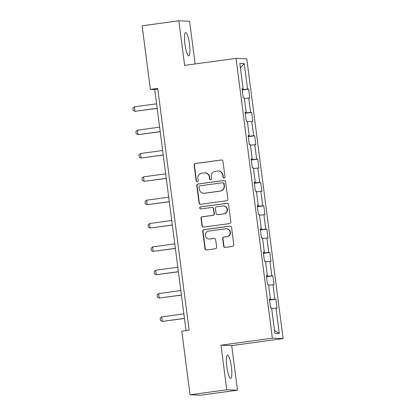 <?xml version="1.0" encoding="UTF-8"?>
<svg xmlns="http://www.w3.org/2000/svg" width="416" height="416" viewBox="0 0 416 416"><rect width="100%" height="100%" fill="white"/><g stroke="black" fill="none" stroke-linecap="round" stroke-linejoin="round"><path stroke-width="0.62" d="M224.11 178.022A1.035 1.019 -87.8 0 0 224.983 176.857L222.955 161.252A1.482 1.456 -87.8 0 0 221.322 159.978L195.374 163.514A1.482 1.456 -87.8 0 0 194.126 165.178L196.154 180.783A1.035 1.019 -87.8 0 0 197.293 181.678A1.035 1.019 -87.8 0 0 198.172 180.508L197.907 178.49A4.742 4.654 -87.8 0 1 201.911 173.16L204.074 172.869A4.742 4.654 -87.8 0 1 209.295 176.94L209.56 178.958A1.035 1.019 -87.8 0 0 210.704 179.847A1.035 1.019 -87.8 0 0 211.578 178.682L211.318 176.665A4.742 4.654 -87.8 0 1 215.316 171.335L217.48 171.038A4.742 4.654 -87.8 0 1 222.706 175.11L222.966 177.128A1.035 1.019 -87.8 0 0 224.11 178.022M231.384 366.881A11.773 2.236 82.2 0 0 227.526 355.129A11.773 2.236 82.2 0 0 226.85 366.704A11.773 2.236 82.2 0 0 230.708 378.461A11.773 2.236 82.2 0 0 231.384 366.881M189.483 44.288A11.773 2.236 82.2 0 0 185.63 32.531A11.773 2.236 82.2 0 0 184.954 44.112A11.773 2.236 82.2 0 0 188.812 55.869A11.773 2.236 82.2 0 0 189.483 44.288M223.636 246.132A1.482 1.456 -87.8 0 0 225.269 247.4L232.549 246.407A1.482 1.456 -87.8 0 0 233.802 244.743L231.551 227.412A1.482 1.456 -87.8 0 0 229.918 226.143L203.97 229.679A1.482 1.456 -87.8 0 0 202.717 231.343L204.968 248.674A1.482 1.456 -87.8 0 0 206.601 249.948L215.394 248.747A1.482 1.456 -87.8 0 0 216.648 247.083L215.686 239.668A1.482 1.456 -87.8 0 0 214.053 238.394L209.69 238.987A3.962 3.89 -87.8 0 1 205.296 235.248A3.962 3.89 -87.8 0 1 208.671 231.13L225.753 228.8A3.962 3.89 -87.8 0 1 230.147 232.544A3.962 3.89 -87.8 0 1 226.772 236.657L223.928 237.047A1.482 1.456 -87.8 0 0 222.674 238.711L223.636 246.132L223.928 246.142A1.482 1.456 -87.8 0 0 225.17 247.411M220.964 345.192L226.756 389.776L190.039 394.784L200.788 395.2L237.505 390.192L231.712 345.608L283.114 338.598L272.371 338.182L220.964 345.192L231.712 345.608M195.13 63.955L189.582 21.216L178.833 20.8L184.626 65.39L236.028 58.38L272.371 338.182M178.833 20.8L142.121 25.808L150.379 89.398L154.736 89.565L186.04 330.611M190.039 394.784L181.782 331.193L189.124 330.19L157.721 88.395L150.379 89.398M226.616 200.736A1.482 1.456 -87.8 0 0 227.869 199.066L225.618 181.74A1.482 1.456 -87.8 0 0 223.985 180.466L198.037 184.002A1.482 1.456 -87.8 0 0 196.789 185.666L199.035 202.998A1.482 1.456 -87.8 0 0 200.668 204.272L226.616 200.736M228.587 204.578L230.833 221.905A1.482 1.456 -87.8 0 1 229.585 223.574L203.637 227.11A1.482 1.456 -87.8 0 1 202.004 225.836L201.042 218.421A1.482 1.456 -87.8 0 1 202.29 216.757L212.815 215.322A1.482 1.456 -87.8 0 0 214.063 213.658L213.429 208.733A1.482 1.456 -87.8 0 0 211.796 207.464L200.84 208.957A1.035 1.019 -87.8 0 1 199.69 207.979A1.035 1.019 -87.8 0 1 200.569 206.903L226.954 203.304A1.482 1.456 -87.8 0 1 228.587 204.578M283.114 338.598L246.776 58.796L236.028 58.38M275.896 299.166L274.836 299.125L272.974 284.762L274.03 284.799L272.865 275.824L271.804 275.782L269.942 261.42L270.998 261.461L269.833 252.481L268.772 252.439L266.911 238.077L267.966 238.118L266.802 229.138L265.741 229.102L263.879 214.734L264.935 214.776L263.77 205.8L262.709 205.759L260.848 191.391L261.903 191.433L260.738 182.458L259.678 182.416L257.816 168.054L258.872 168.095L257.707 159.115L256.646 159.073L254.784 144.711L255.845 144.752L254.675 135.772L253.614 135.73L251.753 121.368L252.814 121.41L251.644 112.434L250.583 112.393L248.721 98.025L249.782 98.067L248.612 89.092L247.551 89.05L244.249 63.612L239.834 63.44L243.142 88.878L242.081 88.837L243.246 97.812L244.306 97.854L246.173 112.221L245.112 112.18L246.277 121.155L247.338 121.196L249.205 135.559L248.144 135.522L249.309 144.498L250.37 144.539L252.231 158.902L251.176 158.86L252.34 167.84L253.401 167.882L255.263 182.244L254.207 182.203L255.372 191.183L256.433 191.225L258.294 205.587L257.239 205.546L258.404 214.521L259.464 214.562L261.326 228.93L260.27 228.888L261.435 237.864L262.496 237.905L264.358 252.268L263.302 252.231L264.467 261.206L265.528 261.248L267.389 275.61L266.334 275.569L267.498 284.549L268.559 284.591L270.421 298.953L269.365 298.912L270.53 307.892L271.591 307.928L274.893 333.367L279.308 333.538L276.006 308.1L277.061 308.142L275.896 299.166L269.511 300.035M269.464 299.702L274.836 299.125M268.642 285.225L272.974 284.762M270.421 298.953L269.391 299.14M266.432 276.359L271.804 275.782M265.611 261.882L269.942 261.42M267.389 275.61L266.36 275.798M263.401 253.016L268.772 252.439M262.579 238.54L266.911 238.077M264.358 252.268L263.328 252.455M260.369 229.679L265.741 229.102M259.548 215.202L263.879 214.734M261.326 228.93L260.296 229.112M257.338 206.336L262.709 205.759M256.516 191.859L260.848 191.391M258.294 205.587L257.265 205.769M254.306 182.993L259.678 182.416M253.484 168.516L257.816 168.054M255.263 182.244L254.233 182.432M251.274 159.65L256.646 159.073M250.453 145.174L254.784 144.711M252.231 158.902L251.202 159.089M248.243 136.308L253.614 135.73M247.421 121.836L251.753 121.368M249.205 135.559L248.17 135.746M245.211 112.97L250.583 112.393M244.39 98.493L248.721 98.025M246.173 112.221L245.138 112.403M242.18 89.627L247.551 89.05M240.396 67.761L244.249 63.612M243.142 88.878L242.107 89.066M226.756 389.776L237.505 390.192M274.498 330.32L279.308 333.538M271.674 308.568L276.006 308.1M157.82 89.144L154.736 89.565M242.226 89.96L248.612 89.092M245.258 113.303L251.644 112.434M248.29 136.646L254.675 135.772M251.321 159.988L257.707 159.115M254.353 183.326L260.738 182.458M257.384 206.669L263.77 205.8M260.416 230.012L266.802 229.138M263.448 253.354L269.833 252.481M266.479 276.697L272.865 275.824M224.078 178.022A1.035 1.019 -87.8 0 1 223.257 177.143L222.992 175.12A4.742 4.654 -87.8 0 0 218.566 171.012L218.275 171.002M204.87 172.827L205.156 172.838A4.742 4.654 -87.8 0 1 209.586 176.951L209.851 178.968A1.035 1.019 -87.8 0 0 210.673 179.852M221.718 159.978A1.482 1.456 -87.8 0 0 221.614 159.988L195.666 163.524A1.482 1.456 -87.8 0 0 194.418 165.194L196.44 180.799A1.035 1.019 -87.8 0 0 197.267 181.678M224.38 180.466A1.482 1.456 -87.8 0 0 224.276 180.476L198.328 184.012A1.482 1.456 -87.8 0 0 197.075 185.682L199.326 203.008A1.482 1.456 -87.8 0 0 200.569 204.282M223.808 183.628A1.035 1.019 -87.8 0 0 222.669 182.738L199.888 185.843A1.035 1.019 -87.8 0 0 199.014 187.008L199.29 189.14A4.742 4.654 -87.8 0 0 204.516 193.211L220.085 191.084A4.742 4.654 -87.8 0 0 224.089 185.76L223.808 183.628L224.099 183.638A1.035 1.019 -87.8 0 0 223.132 182.744L222.841 182.728M203.72 193.248L204.012 193.258A4.742 4.654 -87.8 0 0 204.807 193.222L204.516 193.211M224.099 183.638L224.375 185.77A4.742 4.654 -87.8 0 1 220.376 191.1L204.807 193.222M212.04 207.449L212.332 207.464A1.482 1.456 -87.8 0 1 213.715 208.749L214.354 213.668A1.482 1.456 -87.8 0 1 213.106 215.332L202.582 216.767A1.482 1.456 -87.8 0 0 201.328 218.431L202.296 225.846A1.482 1.456 -87.8 0 0 203.533 227.12M227.344 203.304A1.482 1.456 -87.8 0 0 227.24 203.315L200.86 206.913A1.035 1.019 -87.8 0 0 200.808 208.962M223.735 213.829A3.962 3.89 -87.8 0 0 223.376 205.941A3.962 3.89 -87.8 0 0 222.716 205.972L216.694 206.794A1.482 1.456 -87.8 0 0 215.446 208.458L216.086 213.382A1.482 1.456 -87.8 0 0 217.714 214.651L224.026 213.845A3.962 3.89 -87.8 0 0 223.668 205.951L223.376 205.941M217.469 214.666L217.76 214.677A1.482 1.456 -87.8 0 0 218.005 214.661L217.714 214.651M224.026 213.845L218.005 214.661M226.418 228.769L226.704 228.779A3.962 3.89 -87.8 0 1 227.063 236.673L224.214 237.058A1.482 1.456 -87.8 0 0 222.966 238.727L223.928 246.142M209.024 239.023L209.316 239.034A3.962 3.89 -87.8 0 0 209.981 239.002L209.69 238.987M214.443 238.394A1.482 1.456 -87.8 0 0 214.339 238.404L209.981 239.002M230.313 226.143A1.482 1.456 -87.8 0 0 230.209 226.153L204.261 229.689A1.482 1.456 -87.8 0 0 203.008 231.353L205.26 248.685A1.482 1.456 -87.8 0 0 206.497 249.959M156.582 103.813L134.43 106.829L135.013 111.322L157.17 108.3M134.43 106.829L132.886 108.222L133.177 110.464L135.013 111.322L157.18 108.389M159.614 127.15L137.462 130.172L138.044 134.659L160.202 131.643M137.462 130.172L135.918 131.565L136.209 133.806L138.044 134.659L160.212 131.732M162.646 150.493L140.494 153.514L141.076 158.002L163.233 154.981M140.494 153.514L138.949 154.903L139.24 157.149L141.076 158.002L163.244 155.074M165.677 173.836L143.525 176.857L144.108 181.345L166.265 178.324M143.525 176.857L141.981 178.246L142.272 180.492L144.108 181.345L166.275 178.417M168.709 197.179L146.557 200.2L147.139 204.688L169.296 201.666M146.557 200.2L145.012 201.588L145.304 203.835L147.139 204.688L169.307 201.755M171.74 220.522L149.588 223.538L150.171 228.03L172.328 225.009M149.588 223.538L148.044 224.931L148.335 227.172L150.171 228.03L172.338 225.098M174.772 243.859L152.62 246.88L153.202 251.368L175.36 248.352M152.62 246.88L151.076 248.274L151.367 250.515L153.202 251.368L175.37 248.44M177.804 267.202L155.652 270.223L156.234 274.711L178.391 271.69M155.652 270.223L154.107 271.612L154.398 273.858L156.234 274.711L178.402 271.783M180.835 290.545L158.683 293.566L159.266 298.054L181.418 295.032M158.683 293.566L157.139 294.954L157.43 297.201L159.266 298.054L181.433 295.121M183.867 313.888L161.715 316.904L162.297 321.396L184.449 318.375M161.715 316.904L160.17 318.297L160.462 320.544L162.297 321.396L184.465 318.464M222.992 175.12L222.706 175.11M209.851 178.968L209.56 178.958M209.586 176.951L209.295 176.94M196.44 180.799L196.154 180.783M194.418 165.194L194.126 165.178M195.666 163.524L195.374 163.514M221.614 159.988L221.322 159.978M223.257 177.143L222.966 177.128M199.326 203.008L199.035 202.998M197.075 185.682L196.789 185.666M198.328 184.012L198.037 184.002M224.276 180.476L223.985 180.466M220.376 191.1L220.085 191.084M224.375 185.77L224.089 185.76M202.296 225.846L202.004 225.836M201.328 218.431L201.042 218.421M202.582 216.767L202.29 216.757M213.106 215.332L212.815 215.322M214.354 213.668L214.063 213.658M213.715 208.749L213.429 208.733M200.86 206.913L200.569 206.903M227.24 203.315L226.954 203.304M222.966 238.727L222.674 238.711M224.214 237.058L223.928 237.047M227.063 236.673L226.772 236.657M214.339 238.404L214.053 238.394M205.26 248.685L204.968 248.674M203.008 231.353L202.717 231.343M204.261 229.689L203.97 229.679M230.209 226.153L229.918 226.143"/></g></svg>
